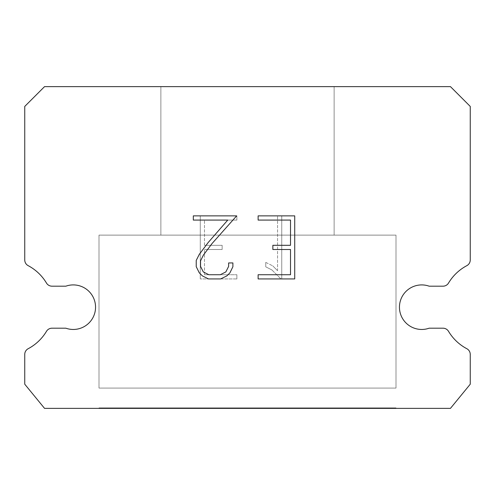<?xml version="1.0" encoding="UTF-8"?>
<svg xmlns="http://www.w3.org/2000/svg" width="495" height="495" viewBox="0 0 495 495"><rect width="100%" height="100%" fill="white"/><g stroke="black" fill="none" stroke-linecap="round" stroke-linejoin="round"><path stroke-width="0.37" stroke-dasharray="2.48 1.86" d="M414.309 286.184A22.275 22.275 0 0 1 429.14 286.184L443.006 286.184A6.435 6.435 0 0 0 448.526 283.053A47.025 47.025 0 0 1 466.835 265.654A6.435 6.435 0 0 0 470.25 259.974L470.25 106.425L450.45 86.625L44.55 86.625L24.75 106.425L24.75 259.974A6.435 6.435 0 0 0 28.166 265.654A47.025 47.025 0 0 1 46.474 283.053A6.435 6.435 0 0 0 51.994 286.184L65.86 286.184A22.275 22.275 0 0 1 94.279 299.772A22.275 22.275 0 0 1 65.86 328.191L51.994 328.191A6.435 6.435 0 0 0 46.474 331.328A47.025 47.025 0 0 1 28.166 348.721A6.435 6.435 0 0 0 24.75 354.408L24.75 384.2L44.55 408.375L450.45 408.375L470.25 384.2L470.25 354.408A6.435 6.435 0 0 0 466.835 348.721A47.025 47.025 0 0 1 448.526 331.328A6.435 6.435 0 0 0 443.006 328.191L429.14 328.191A22.275 22.275 0 0 1 400.721 314.603A22.275 22.275 0 0 1 414.309 286.184M334.125 235.125L334.125 86.625L160.875 86.625L160.875 235.125L334.125 235.125L160.875 235.125L334.125 235.125L334.125 86.625L160.875 86.625L160.875 235.125L334.125 235.125L160.875 235.125L334.125 235.125L334.125 86.625L160.875 86.625L160.875 235.125L334.125 235.125L160.875 235.125L334.125 235.125L334.125 86.625L160.875 86.625L160.875 235.125L334.125 235.125L160.875 235.125L334.125 235.125L334.125 86.625L160.875 86.625L160.875 235.125L334.125 235.125L160.875 235.125L334.125 235.125L334.125 86.625L160.875 86.625L160.875 235.125L334.125 235.125L160.875 235.125L334.125 235.125L334.125 86.625L160.875 86.625L160.875 235.125L334.125 235.125L160.875 235.125L334.125 235.125L334.125 86.625L160.875 86.625L160.875 235.125L334.125 235.125L160.875 235.125L334.125 235.125L334.125 86.625L160.875 86.625L160.875 235.125L334.125 235.125L160.875 235.125L334.125 235.125L334.125 86.625L160.875 86.625L160.875 235.125L334.125 235.125L160.875 235.125L160.875 86.625L160.875 235.125L334.125 235.125L334.125 86.625L160.875 86.625L160.875 235.125L334.125 235.125L334.125 86.625L160.875 86.625L160.875 235.125L334.125 235.125L334.125 86.625L160.875 86.625L160.875 235.125L334.125 235.125L334.125 86.625L160.875 86.625L160.875 235.125L334.125 235.125L334.125 86.625L160.875 86.625L160.875 235.125L334.125 235.125L334.125 86.625L160.875 86.625L160.875 235.125L334.125 235.125L334.125 86.625L160.875 86.625L160.875 235.125L334.125 235.125L334.125 86.625L160.875 86.625L334.125 86.625L160.875 86.625L334.125 86.625L334.125 235.125L160.875 235.125M99 407.88L396 407.88L99 407.88L99 408.375L396 408.375L396 407.88L99 407.88L396 407.88L99 407.88L99 408.375L396 408.375L396 407.88L99 407.88L396 407.88L99 407.88L99 408.375L396 408.375L396 407.88L99 407.88L396 407.88L99 407.88L99 408.375L396 408.375L396 407.88L99 407.88L396 407.88L99 407.88L99 408.375L396 408.375L396 407.88L99 407.88L396 407.88L99 407.88L99 408.375L396 408.375L396 407.88L99 407.88L396 407.88L99 407.88L99 408.375L396 408.375L396 407.88L99 407.88L396 407.88L99 407.88L99 408.375L396 408.375L396 407.88L99 407.88L396 407.88L99 407.88L99 408.375L396 408.375L396 407.88L99 407.88L396 407.88L99 407.88L99 408.375L396 408.375L396 407.88L99 407.88L99 408.375L396 408.375L396 407.88L99 407.88L99 408.375L396 408.375L396 407.88L99 407.88L99 408.375L396 408.375L396 407.88L99 407.88L99 408.375L396 408.375L396 407.88L99 407.88L99 408.375L396 408.375L396 407.88L99 407.88L99 408.375L396 408.375L396 407.88L99 407.88L99 408.375L396 408.375L396 407.88L99 407.88L99 408.375L396 408.375L396 407.88L99 407.88L99 408.375L396 408.375L396 407.88M396 388.08L396 235.125L99 235.125L99 388.08L396 388.08L99 388.08L396 388.08L396 235.125L99 235.125L99 388.08L396 388.08L99 388.08L396 388.08L396 235.125L99 235.125L99 388.08L396 388.08L99 388.08L396 388.08L396 235.125L99 235.125L99 388.08L396 388.08L99 388.08L396 388.08L396 235.125L99 235.125L99 388.08L396 388.08L99 388.08L396 388.08L396 235.125L99 235.125L99 388.08L396 388.08L99 388.08L396 388.08L396 235.125L99 235.125L99 388.08L396 388.08L99 388.08L396 388.08L396 235.125L99 235.125L99 388.08L396 388.08L99 388.08L396 388.08L396 235.125L99 235.125L99 388.08L396 388.08L99 388.08L396 388.08L396 235.125L99 235.125L99 388.08L396 388.08L99 388.08L99 235.125L99 388.08L396 388.08L396 235.125L99 235.125L99 388.08L396 388.08L396 235.125L99 235.125L99 388.08L396 388.08L396 235.125L99 235.125L99 388.08L396 388.08L396 235.125L99 235.125L99 388.08L396 388.08L396 235.125L99 235.125L99 388.08L396 388.08L396 235.125L99 235.125L99 388.08L396 388.08L396 235.125L99 235.125L99 388.08L396 388.08L396 235.125L99 235.125L396 235.125L99 235.125L396 235.125L396 388.08L99 388.08M99 235.125L396 235.125M290.515 249.505L290.515 274.731L258.124 274.731L258.124 278.933L294.723 278.933L294.723 215.87L258.124 215.87L258.124 220.077L290.515 220.077L290.515 245.303L272.863 245.303L272.863 249.505L290.515 249.505M232.898 266.725L232.898 262.944L228.628 262.944L228.628 266.397L225.838 271.934L220.294 274.731L208.878 274.731L203.297 271.941L200.543 266.397L200.543 260.859L203.377 255.111L212.12 243.453L236.672 215.87L193.316 215.87L193.316 220.077L227.762 220.077L208.178 242.525L199.275 254.387L196.23 260.42L196.23 266.663L199.275 272.819L202.393 275.894L208.506 278.933L220.621 278.933L226.778 275.944L229.903 272.881L232.898 266.725M204.485 274.731L204.485 249.505L204.485 274.731L236.876 274.731L204.485 274.731M204.485 249.505L222.137 249.505L204.485 249.505M222.137 249.505L222.137 245.303L222.137 249.505M222.137 245.303L204.485 245.303L222.137 245.303M204.485 245.303L204.485 220.077L204.485 245.303M204.485 220.077L236.876 220.077L204.485 220.077M236.876 220.077L236.876 215.87L236.876 220.077M236.876 278.933L236.876 274.731L236.876 278.933L200.277 278.933L236.876 278.933M200.277 215.87L200.277 278.933L200.277 215.87L236.876 215.87L200.277 215.87M265.765 262.412L265.765 266.842L265.765 262.412L272.745 265.858L265.765 262.412M265.765 266.842L271.928 269.954L265.765 266.842M271.928 269.954L280.869 278.852L271.928 269.954M280.869 278.852L281.754 278.852L280.869 278.852M281.754 278.852L281.754 215.789L281.754 278.852M277.553 270.697L272.745 265.858L277.553 270.697L277.553 215.789L277.553 270.697M281.754 215.789L277.553 215.789L281.754 215.789M396 408.375L99 408.375M160.875 86.625L334.125 86.625"/><path stroke-width="0.74" d="M414.309 286.184A22.275 22.275 0 0 1 429.14 286.184L443.006 286.184A6.435 6.435 0 0 0 448.526 283.053A47.025 47.025 0 0 1 466.835 265.654A6.435 6.435 0 0 0 470.25 259.974L470.25 106.425L450.45 86.625L44.55 86.625L24.75 106.425L24.75 259.974A6.435 6.435 0 0 0 28.166 265.654A47.025 47.025 0 0 1 46.474 283.053A6.435 6.435 0 0 0 51.994 286.184L65.86 286.184A22.275 22.275 0 0 1 94.279 299.772A22.275 22.275 0 0 1 65.86 328.191L51.994 328.191A6.435 6.435 0 0 0 46.474 331.328A47.025 47.025 0 0 1 28.166 348.721A6.435 6.435 0 0 0 24.75 354.408L24.75 384.2L44.55 408.375L450.45 408.375L470.25 384.2L470.25 354.408A6.435 6.435 0 0 0 466.835 348.721A47.025 47.025 0 0 1 448.526 331.328A6.435 6.435 0 0 0 443.006 328.191L429.14 328.191A22.275 22.275 0 0 1 400.721 314.603A22.275 22.275 0 0 1 414.309 286.184M290.515 274.731L290.515 249.505L272.863 249.505L272.863 245.303L290.515 245.303L290.515 220.077L258.124 220.077L258.124 215.87L294.723 215.87L294.723 278.933L258.124 278.933L258.124 274.731L290.515 274.731M232.898 262.944L232.898 266.725L229.903 272.881L226.778 275.944L220.621 278.933L208.506 278.933L202.393 275.894L199.275 272.819L196.23 266.663L196.23 260.42L199.275 254.387L208.178 242.525L227.762 220.077L193.316 220.077L193.316 215.87L236.672 215.87L212.12 243.453L203.377 255.111L200.543 260.859L200.543 266.397L203.297 271.941L208.878 274.731L220.294 274.731L225.838 271.934L228.628 266.397L228.628 262.944L232.898 262.944"/></g></svg>
